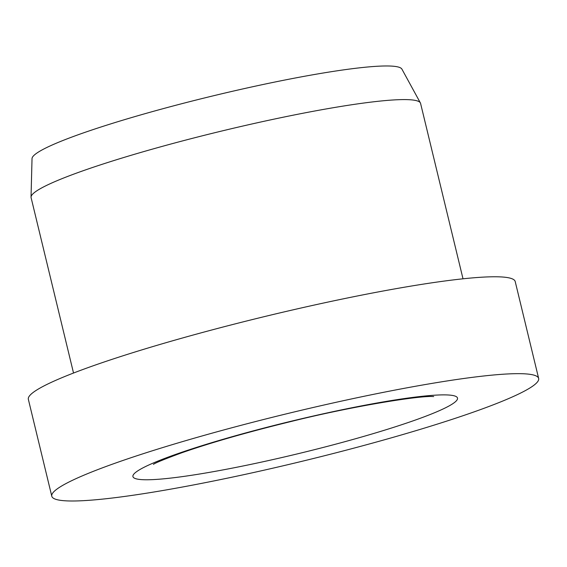 <?xml version="1.0" encoding="UTF-8"?>
<svg xmlns="http://www.w3.org/2000/svg" width="567" height="567" viewBox="0 0 567 567"><rect width="100%" height="100%" fill="white"/><g stroke="black" fill="none" stroke-linecap="round" stroke-linejoin="round"><path stroke-width="0.85" d="M538.65 378.437L515.212 281.544A250.451 24.898 166.4 0 0 179.831 338.74A250.451 24.898 166.4 0 0 28.35 399.331L51.788 496.217A250.451 24.898 166.4 0 0 387.169 439.028A250.451 24.898 166.4 0 0 538.65 378.437A250.451 24.898 166.4 0 0 203.277 435.626A250.451 24.898 166.4 0 0 51.788 496.217M463.012 278.801L420.579 103.407A200.364 19.916 166.4 0 0 420.381 102.903A200.364 19.916 166.4 0 0 152.275 149.164A200.364 19.916 166.4 0 0 31.036 197.096A200.364 19.916 166.4 0 0 31.093 197.635L73.526 373.029M420.381 102.903L401.911 69.124A190.342 18.924 166.4 0 0 147.207 113.067A190.342 18.924 166.4 0 0 32.028 158.611L31.036 197.096M445.534 394.894A166.967 16.599 166.4 0 0 233.923 436.193A166.967 16.599 166.4 0 0 144.904 479.76A166.967 16.599 166.4 0 0 356.515 438.461A166.967 16.599 166.4 0 0 445.534 394.894M433.705 396.56L432.89 396.531C419.793 395.546 352.837 406.064 290.502 421.642C247.226 432.231 211.037 442.593 181.943 452.721C164.664 459.079 155.152 462.963 153.416 464.366"/></g></svg>
